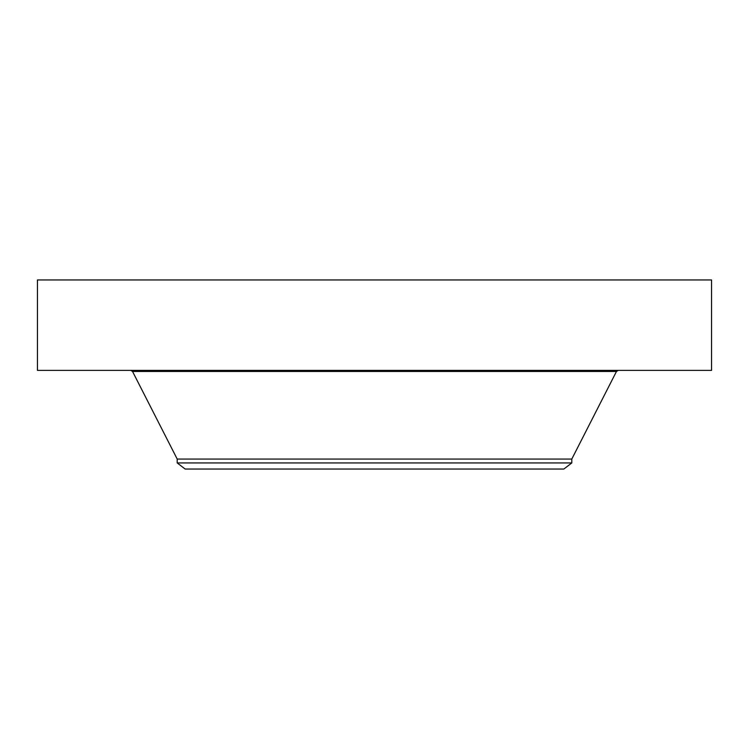 <?xml version="1.0" encoding="UTF-8"?>
<svg xmlns="http://www.w3.org/2000/svg" width="749" height="749" viewBox="0 0 749 749"><rect width="100%" height="100%" fill="white"/><g stroke="black" fill="none" stroke-linecap="round" stroke-linejoin="round"><path stroke-width="1.12" d="M37.45 279.957L711.55 279.957L711.55 370.39L37.45 370.39L37.45 279.957M177.204 462.938L571.796 462.938L563.857 469.043L185.143 469.043L177.204 462.938L177.204 459.062L571.796 459.062L616.464 371.467L618.225 370.39M177.204 459.062L132.536 371.467L616.464 371.467M571.796 462.938L571.796 459.062M132.536 371.467L130.775 370.39M562.555 371.467L562.555 370.39"/></g></svg>
